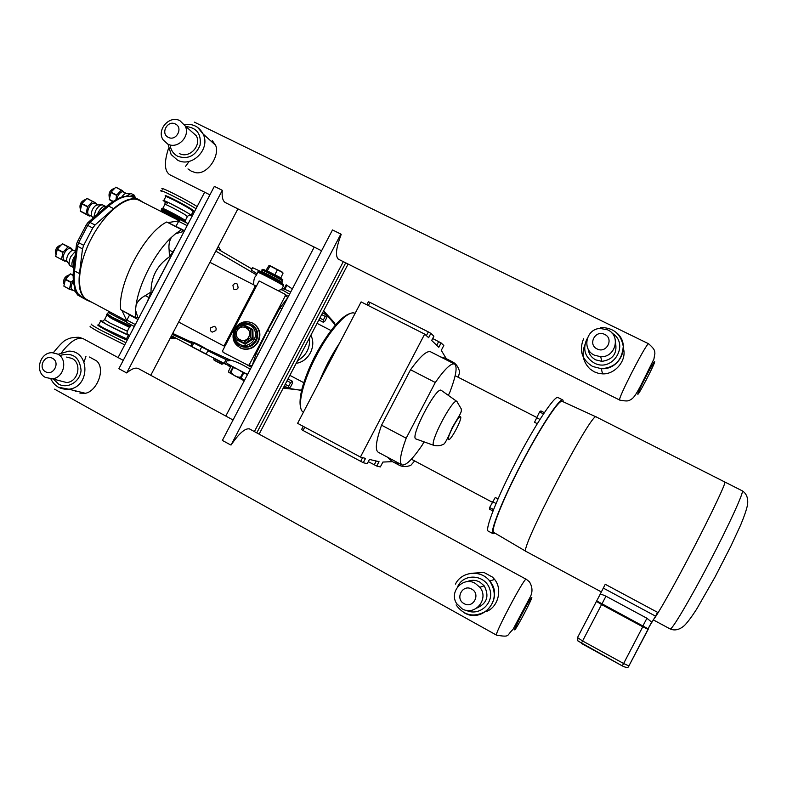 <?xml version="1.0" encoding="UTF-8"?>
<svg xmlns="http://www.w3.org/2000/svg" width="787" height="787" viewBox="0 0 787 787"><rect width="100%" height="100%" fill="white"/><g stroke="black" fill="none" stroke-linecap="round" stroke-linejoin="round"><path stroke-width="1.18" d="M230.571 444.901L222.377 440.415L332.488 229.932L340.86 234.083L231.063 445.009C239.307 433.027 245.554 427.695 249.804 429.013L250.256 429.338M339.138 259.562L338.626 259.376C335.075 256.582 335.931 248.259 341.204 234.418L340.86 234.083M254.398 431.581L343.299 261.638M189.677 215.058L191.192 215.225L187.827 212.982C179.121 207.62 160.263 198.176 163.607 200.852L165.162 201.964M196.022 208.712L195.609 208.457C183.381 200.793 156.564 187.424 161.276 191.33M185.299 221.491L182.535 219.366C175.619 215.176 160.568 207.522 161.758 208.801M197.153 206.548L196.74 206.292C184.532 198.599 157.705 185.25 162.407 189.185M185.073 222.15L182.2 219.996C174.763 215.49 158.758 207.443 161.64 209.637M184.866 222.042L181.866 219.937C174.665 215.589 159.21 207.807 161.994 209.932L161.571 210.719M150.77 375.31L237.91 208.86M204.659 192.215L118.08 357.554M118.886 368.709L214.359 186.362L222.298 190.326L126.677 372.949L118.886 368.709M226.341 203.066L225.682 202.81C222.78 201.226 221.649 197.065 222.298 190.326M126.677 372.949C131.783 368.66 135.797 367.244 138.728 368.7L139.329 369.093M251.997 365.994L249.213 364.814L285.347 295.755L284.884 294.161L259.139 280.959L256.355 286.291L255.332 285.77L255.795 287.353L225.426 345.385L222.957 345.513L178.649 322.06M224.531 344.981L254.958 286.832L255.795 287.353M209.922 262.317L254.506 285.238L254.958 286.832M210.631 327.825L214.31 326.3C216.051 327.205 216.543 328.622 215.795 330.56L212.244 332.124C210.414 331.268 209.873 329.832 210.631 327.825M232.922 285.228C234.221 283.389 235.756 283.064 237.536 284.225L238.117 287.904C236.877 289.695 235.382 290.059 233.621 288.996L232.922 285.228M108.37 312.321L107.416 314.131L112.443 317.338L130.189 325.788M126.579 320.84L87.337 299.857C75.749 294.082 77.077 265.642 91.272 238.628C105.31 211.536 127.878 194.173 139.25 200.38L179.042 220.635M122.201 311.003L126.697 320.525L129.589 314.938M176.013 226.292L178.875 220.872L168.575 222.495M115.679 187.217L121.326 190.09L116.692 195.058L111.036 192.176L115.876 187.139L121.326 190.09M113.062 201.315L109.295 199.386L110.878 192.481L116.535 195.363L115.974 199.583M112.59 201.62L109.334 199.613L112.885 201.433M124.523 192.549L121.523 190.011M86.796 198.393L92.591 201.374L87.731 206.538L81.917 203.548L86.983 198.314L92.591 201.374M81.75 203.863L87.564 206.853L85.999 213.956L80.205 210.955L81.917 203.548M80.254 211.191L89.334 216.061L80.205 210.955M89.334 216.061L90.121 215.559M96.083 203.941L96.053 203.243L92.797 201.295M73.28 280.32L71.076 282.159L65.469 279.169L70.24 273.955L73.102 275.48M65.311 279.474L70.919 282.464L69.443 289.124L63.855 286.134L65.469 279.169M63.855 286.134L69.492 289.331L73.299 290.383M73.112 275.273L70.446 273.866L73.112 275.047M126.441 193.523L123.205 191.871C121.542 191.418 119.781 192.776 117.932 195.973L116.751 199.17M97.981 204.915L94.666 203.213C92.866 202.702 90.997 204.118 89.039 207.463C87.337 211.152 87.239 213.611 88.754 214.851L92.049 216.563M73.378 281.323L72.365 282.966C70.781 286.34 70.663 288.573 72.001 289.685L75.208 291.397M112.531 189.854L109.609 195.717M129.963 193.494L126.353 193.523C124.897 193.376 123.362 194.576 121.759 197.104M135.649 198.039L134.026 194.999L130.927 193.484L126.284 196.17M83.284 201.393L80.638 206.597M101.513 204.895L97.873 204.915C96.112 204.777 94.351 206.243 92.6 209.303C91.026 212.647 90.82 215.038 92 216.484L93.122 218.068M106.117 206.676L102.585 204.886C100.244 204.709 97.903 206.666 95.561 210.768L93.722 217.546M67.357 276.345L64.229 282.08M74.726 287.609L75.159 291.328L77.195 294.299M76.88 292.331L77.746 295.095L80.913 296.847M62.262 243.832L68.036 246.872L63.098 252.174L57.313 249.125L62.262 243.832L71.656 248.456L62.478 243.744M57.146 249.44L62.93 252.499L61.435 259.464L55.67 256.414L57.313 249.125M55.67 256.414L64.927 261.294L65.547 260.9M71.686 249.361L71.656 248.456M73.604 250.364L70.318 248.633C68.439 248.102 66.482 249.577 64.436 253.05C62.783 256.601 62.694 258.972 64.15 260.163L67.446 261.904M58.877 246.705L56.143 251.84M75.778 250.384L73.506 250.364C71.666 250.227 69.827 251.742 67.987 254.929C66.462 258.136 66.256 260.438 67.387 261.825L69.453 264.816M75.709 250.955L70.889 256.503C68.843 260.802 68.567 263.861 70.063 265.701L73.299 267.482M73.466 269.892C72.847 276.473 73.201 282.179 74.539 287.009L77.588 293.394L82.32 297.683C75.709 293.846 73.112 284.933 74.529 270.954L77.48 246.252L82.497 248.889L83.678 245.318L78.661 242.691L87.711 225.397L86.354 224.728L77.313 241.973L78.661 242.691L77.48 246.252L76.506 244.334L77.313 241.983M86.363 224.708L87.839 222.701L89.984 222.406L87.711 225.397L92.748 228.014L95.011 225.013L89.984 222.406L108.596 206.066L106.442 206.391L88.498 222.121M143.421 202.495L139.437 199.967C132.669 196.819 124.041 199.701 113.574 208.624L95.011 225.013M92.748 228.014L83.678 245.318M82.497 248.889L79.477 273.581C78.021 287.55 80.569 296.433 87.111 300.25L91.961 302.336M175.383 233.877L181.561 229.588L182.279 229.489L182.377 231.742L175.383 233.877L171.448 237.349C155.265 252.332 139.289 282.848 136.131 304.785L135.512 310.019L137.695 317.063L135.807 318.253L135.482 317.594L135.512 310.019M182.279 229.489L166.706 222.003C144.306 233.021 117.155 284.864 120.755 309.744L135.807 318.253M137.695 317.063L138.866 317.869M183.696 232.254L182.377 231.742M269.951 331.681L267.61 330.461L256.208 353.491L252.155 365.699M147.317 301.726L151.006 292.036L145.241 295.627C140.903 297.909 137.863 300.959 136.131 304.785M287.717 297.722L280.024 307.963L267.61 330.461M254.801 285.465L255.588 285.966M287.235 295.823L285.307 294.545M172.53 251.791L169.126 250.02L169.461 256.788L175.324 248.239M151.006 292.036C150.996 277.034 157.144 265.288 169.461 256.788M169.126 250.02C168.526 245.16 169.294 240.93 171.448 237.349M225.426 345.385L223.862 345.916L224.866 346.447L222.632 350.717L223.085 352.32L250.404 366.447M147.208 301.696L175.235 248.161M257.064 273.758L251.24 270.01M261.382 271.761L252.489 267.629M253.729 284.845C253.552 280.192 254.309 277.172 256.001 275.784L257.733 272.469C253.316 269.351 279.041 282.572 283.29 285.602L283.418 286.035M281.687 289.341L278.067 290.659M172.806 338.253L170.356 337.898M290.747 291.928L282.267 288.229M251.771 268.908L217.074 248.662M192.107 343.102L189.982 341.41C193.789 342.109 199.209 344.617 206.243 348.936L210.572 351.455L207.876 350.776M229.243 360.21L230.483 360.161C235.785 361.361 242.376 364.401 250.276 369.28M247.59 374.415C236.995 369.152 224.01 361.961 227.591 363.358M172.215 334.357L191.91 343.476M207.837 350.845L228.869 360.918M265.888 270.531L269.046 265.455L282.523 272.479M269.734 265.544L282.041 271.938M270.098 266.016L267.088 271.112M277.418 269.734L274.732 275.047M283.084 273.04L280.625 278.352M252.932 323.201L253.532 323.526C259.858 328.081 261.451 334.131 258.313 341.706C254.732 347.628 249.676 350.048 243.163 348.975L240.586 348.07M257.89 341.489C254.299 347.421 249.243 349.841 242.711 348.769C233.778 345.208 231.034 338.685 234.487 329.202C239.278 321.922 245.485 319.955 253.099 323.3C259.435 327.854 261.028 333.914 257.89 341.489M251.624 324.559L252.007 324.765C257.654 328.691 259.11 333.993 256.355 340.682C253.168 345.916 248.702 348.011 242.957 346.969L240.665 346.103M235.795 329.979L235.962 338.656L243.35 342.552L250.581 337.751L250.404 329.055L243.006 325.179L235.795 329.979C233.326 336.128 234.713 340.928 239.937 344.421C247.669 348.739 257.772 340.014 255.077 331.327C252.755 322.522 239.946 321.627 235.825 329.95L235.825 329.95M248.81 336.816C244.954 344.854 232.755 338.42 237.162 330.707C240.989 322.69 253.207 329.074 248.81 336.816M250.581 337.751L252.155 338.528L244.944 343.309L243.35 342.552M250.404 329.055L251.978 329.871L252.155 338.528L253.08 339L252.883 329.517L251.978 329.871L243.006 325.179M252.883 329.517L244.806 325.297L244.619 326.015M237.103 339.266L237.113 339.994L245.18 344.234L244.954 343.309M237.113 339.994L237.605 339.531M244.226 380.839L229.066 372.487M244.324 380.652L240.537 377.258C236.444 377.229 233.237 375.527 230.925 372.123L230.443 371.848C229.106 372.93 228.505 372.674 228.643 371.07L231.152 365.778M247.462 374.661L231.309 365.866M241.284 377.632L243.773 372.871L245.583 373.736M240.792 371.297L243.035 372.487L240.537 377.258M243.773 372.871L243.035 372.487M230.925 372.123L233.414 367.362L235.647 368.552M232.519 366.781L232.932 367.086L230.443 371.848M191.428 346.526L204.63 353.511M205.407 353.619L190.966 346.113L192.441 342.463M191.123 341.696L209.942 351.189M201.521 347.303L199.731 350.727M193.73 343.181L191.949 346.585M206.253 353.875L208.014 350.52M292.311 288.947L286.183 284.796L283.91 289.134M249.213 364.814L248.092 365.473M204.886 353.57L230.699 366.644M171.477 335.764L191.005 346.172M180.43 219.78L188.162 223.715L180.43 219.78L178.875 220.872M126.697 320.525L126.687 322.444L134.331 326.526M309.458 337.918C310.324 347.972 306.369 355.547 297.584 360.623M296.158 363.338C302.218 362.404 306.96 358.911 310.373 352.842C313.413 346.565 313.58 340.692 310.875 335.223M322.031 313.875L323.034 313.187L326.959 315.193L325.228 316.404L323.378 319.935L323.28 322.237L325.011 321.017L326.841 317.505L326.959 315.193L335.331 325.139M323.28 322.237L319.355 320.22L319.414 318.892M323.26 311.534L323.801 311.731L323.821 310.472M287.452 379.993L288.504 379.206L292.4 381.272L290.58 382.649L288.731 386.181L288.711 388.316L290.541 386.919L292.37 383.407L292.4 381.272M288.711 388.316L284.815 386.24L284.825 385.01M301.736 389.722L300.152 390.126L284.058 387.696L283.035 388.434M285.199 384.302L288.731 386.181M287.039 380.77L290.58 382.649M319.817 318.105L323.378 319.935M321.667 314.584L325.228 316.404M428.63 337.692L430.863 333.354L428.61 337.662L424.685 334.111L361.115 301.893L297.604 423.327L360.416 457.05L365.532 458.398L363.279 462.717L367.244 463.7L369.467 459.441L379.029 461.674L376.747 466.042L380.347 466.927L382.885 462.058L392.516 461.644M424.685 334.111L360.416 457.05M319.079 382.285C324.559 368.454 331.406 355.37 339.61 343.014M440.7 356.964L445.334 358.203L452.732 361.971C456.057 363.702 458.368 366.998 459.657 371.867L458.319 377.317M391.995 461.369L387.43 457.158M394.897 461.143L399.206 465.215C402.403 466.898 406.259 466.957 410.775 465.392L414.66 460.936M452.732 361.971L448.226 360.8M563.482 401.911L562.862 400.022C560 397.356 540.61 426.623 521.574 463.238C502.313 499.961 489.239 532.917 493.095 533.724L494.993 533.153M562.862 400.022L558.042 397.583C555.042 394.848 535.544 424.026 516.528 460.611C497.276 497.286 484.349 530.29 488.333 531.166L493.095 533.724M537.305 423.691L534.53 422.275L539.577 411.906L540.885 410.932L544.348 412.693M539.961 419.432L536.38 417.602M543.522 413.923L539.577 411.906M493.006 511.009L489.573 509.179L489.642 507.507L495.259 497.463L498.023 498.928M493.557 509.592L489.642 507.507M496.046 503.513L492.495 501.624M448.285 395.33L449.613 392.802C455.998 376.176 457.66 366.585 454.571 364.037C451.197 362.827 444.763 368.985 435.29 382.502L406.181 438.202C400.406 453.902 398.989 462.805 401.941 464.91C405.758 465.973 412.614 459.224 422.511 444.655L423.977 441.841M416.195 439.048L415.841 438.93C409.712 437.06 436.175 386.348 441.212 390.303L441.517 390.519M401.941 464.91L378.173 452.21C374.887 449.928 376.019 440.917 381.557 425.187L410.539 369.752C420.169 356.403 426.849 350.422 430.568 351.799L454.571 364.037M410.539 369.752L435.29 382.502M381.557 425.187L406.181 438.202M432.683 338.518L441.094 342.935L438.812 347.293L431.67 340.446L433.893 336.187L430.882 333.373M368.346 305.553L369.998 302.395L428.335 331.917L426.387 335.656M303.221 426.347L301.559 429.535L303.015 430.469L363.279 462.717M446.288 358.695L441.281 350.353L443.819 345.483L441.094 342.935M369.998 302.395L368.385 301.746L366.801 304.776M430.863 333.354L428.335 331.917M368.316 461.654L376.717 466.032L379 461.674M526.041 551.421L493.813 532.465C490.163 531.392 502.736 499.647 521.594 463.553C540.413 427.43 559.272 398.96 562.243 401.34L596.221 416.943M601.317 591.913L526.09 551.451C517.63 553.045 592.729 409.122 596.271 416.962L596.3 416.972M601.839 604.121L605.96 596.202C602.606 594.588 600.609 594.067 599.979 594.638L605.242 584.288L657.509 612.306L655.591 616.162L647.967 628.724L596.694 600.924L577.51 637.578L577.924 640.952L622.271 665.891L623.619 663.51L582.577 640.982L601.583 604.554L596.418 601.347M742.259 490.832C746.529 493.518 748.309 498.092 747.581 504.546C746.755 508.992 744.472 515.76 740.734 524.85L730.848 546.198L715.098 576.901L696.682 609.108C691.753 616.733 687.7 622.173 684.533 625.429C679.604 629.777 674.813 630.948 670.18 628.961C671.704 630.485 689.953 599.743 709.766 561.751C729.598 523.768 744.374 491.226 742.259 490.832L724.857 482.018C726.342 482.234 712.52 511.639 693.721 547.86C674.951 584.052 656.712 616.408 653.564 619.379C656.732 616.369 674.971 584.023 693.741 547.831C712.53 511.629 726.332 482.244 724.847 482.028L596.271 416.962M603.255 588.066L655.591 616.162M605.96 596.202L646.924 618.248L651.488 621.976M601.583 604.554L642.763 626.796L647.996 629.325L647.967 628.724M106.983 314.003L112.177 317.328L130.17 325.818M106.383 314.574L111.843 317.968L130.209 326.703M91.715 324.155C89.915 323.831 92.738 325.739 100.185 329.891L125.851 342.709M90.584 326.3C88.783 325.995 91.597 327.913 99.044 332.065L124.72 344.873M102.585 321.273L100.874 320.634L106.924 324.628L128.429 335.075L127.464 334.022M225.8 416.057L314.22 247.079M345.709 262.848L256.769 432.87M348.1 264.048L259.12 434.149M179.938 120.706C169.353 114.833 156.141 130.091 163.224 139.988L167.72 144.031C177.744 149.668 190.847 135.944 185.083 125.812L179.938 120.706M190.1 130.268L196.288 135.748C201.925 145.644 189.136 159.033 179.338 153.504M175.344 124.002C167.483 119.742 160.164 133.711 168.349 137.351C176.219 141.65 183.568 127.622 175.344 124.002M212.224 140.519L215.618 145.29C220.104 155.551 207.493 175.245 195.412 172.619L191.438 171.241L187.975 168.92M607.682 329.871L600.107 328.435C586.02 328.858 581.623 349.595 594.451 355.203L600.707 356.718C615.532 357.662 621.218 335.685 607.682 329.871M615.562 343.034C617.342 353.678 612.758 359.787 601.829 361.351L595.729 359.875C591.342 357.534 588.824 353.934 588.174 349.074M604.662 334.416C595.375 329.428 587.446 344.598 597.087 348.926C606.384 353.953 614.342 338.715 604.662 334.416M623.422 348.562C627.023 360.308 615.09 374.563 602.596 373.864L598.877 373.481L594.274 371.838L590.211 369.162C583.108 362.256 581.318 354.15 584.839 344.844M89.472 357.023L96.762 361.007C105.97 369.516 96.575 391.523 85.34 393.284L79.93 393.136M471.324 573.29L484.025 572.493L492.534 577.137L494.6 579.439C502.991 589.365 497.837 608.154 485.638 611.706M467.114 581.691C471.334 579.753 475.545 579.862 479.736 582.016L484.162 585.813C489.514 595.956 487.094 603.363 476.892 608.036M471.659 589.099C462.599 583.659 454.66 598.858 464.074 603.629C473.144 609.108 481.113 593.851 471.659 589.099M462.038 608.754C474.768 616.664 489.603 598.799 479.844 587.289L475.289 583.383C463.149 575.946 448.57 591.972 456.745 603.727L462.038 608.754M76.044 391.601L74.431 390.578M66.639 357.072L72.001 358.439C82.32 363.397 78.247 381.882 66.669 382.541L59.015 380.554M52.572 358.38C44.898 353.747 37.569 367.736 45.567 371.749C53.25 376.422 60.599 362.384 52.572 358.38M45.459 377.445L52.208 378.793C64.052 378.114 68.233 359.167 57.687 354.091L52.208 352.704C39.832 352.104 34.382 372.025 45.459 377.445M189.706 215.058C201.61 219.484 148.192 191.398 167.238 203.253M162.791 208.407L164.837 204.502C162.083 202.328 177.547 210.08 184.719 214.477L187.375 216.582M189.756 215.058L190.661 215.254C190.287 214.556 189.234 214.91 187.513 216.317L185.339 220.468L182.545 218.648C175.344 214.29 159.889 206.509 162.663 208.644L162.358 208.85M192.972 210.946L194.232 211.182L190.523 208.516C180.735 202.416 160.066 192.274 166.293 196.612M163.775 200.528L165.713 196.829C162.388 194.114 181.256 203.538 189.942 208.939L193.11 211.555M108.645 311.249L108.468 312.124C105.507 311.081 118.168 317.997 126.412 321.903M179.652 219.986C171.743 215.402 158.964 209.057 161.453 210.955L161.01 211.457M135.453 197.93C135 196.022 133.859 195.56 132.029 196.534M134.026 194.999L130.288 196.199M105.163 207.512L99.821 212.195M105.802 206.469C103.431 205.81 100.943 207.719 98.336 212.195L97.381 214.339M80.107 296.178L81.041 296.906M74.814 258.559C73.083 262.15 72.758 264.816 73.86 266.557M75.168 255.539L73.653 257.959C71.44 262.701 71.292 265.858 73.201 267.432L73.732 267.639M79.477 273.581L74.529 270.954L73.565 269.016L76.398 245.19M113.574 208.624L108.596 206.066C119.093 197.173 127.76 194.32 134.587 197.498L139.437 199.967M184.483 230.739L182.515 229.735M135.482 317.594L120.755 309.744M181.561 229.588L166.706 222.003M129.57 314.987L138.01 319.492M178.619 221.304L187.149 225.653M258.038 354.445L256.208 353.491M148.645 297.397L145.241 295.627M281.854 308.927L280.024 307.963M255.332 285.77L254.663 285.347M223.095 345.572L223.862 345.916M251.387 270.157L252.686 267.678M256.483 274.86L215.795 251.102M183.646 232.342L182.968 231.939M289.577 294.171L281.982 289.744M171.96 338.558L169.953 338.676M230.483 360.161L206.243 348.936M189.982 341.41L172.707 333.413M138.915 317.771L138.197 317.436M228.23 365.611L230.473 367.076M213.621 358.223L223.557 363.663M213.611 358.626L214.054 360.053L222.013 364.174M214.428 360.387L221.727 364.214M171.281 336.128L175.816 338.076M170.769 337.111L174.153 338.656M175.58 338.194L174.055 338.685L170.71 337.22L173.878 338.685M280.625 277.732L266.075 270.305M282.533 279.69C283.359 279.336 259.11 266.724 263.96 270.03M261.54 271.485L262.12 270.364C258.618 267.846 279.149 278.391 282.563 280.861L282.661 281.234M281.884 283.418L281.864 282.189C278.45 279.739 257.91 269.193 261.432 271.692L260.674 272.204M283.35 284.54C285.13 284.52 253.325 267.934 259.651 272.174M244.806 325.297L244.108 325.749M245.18 344.234L253.08 339M242.957 346.969L242.14 346.585C247.895 347.638 252.371 345.542 255.568 340.299C258.323 333.59 256.877 328.277 251.21 324.342C244.629 321.568 239.278 323.319 235.175 329.596C232.391 336.403 233.906 341.755 239.74 345.66C227.964 341.332 235.362 316.817 251.21 324.342L252.007 324.765M284.687 289.537L286.94 285.228M247.816 365.424L251.014 366.772M285.347 295.755L287.875 297.427M225.23 364.361L227.502 360.013M226.184 359.344L223.901 363.702M221.058 250.994L218.265 246.38L221.039 250.974M135.344 324.578L126.904 320.073M334.809 323.182L323.959 311.19M303.438 412.191C296.374 409.201 302.11 382.649 316.325 355.832C330.206 328.946 348.582 309.281 355.026 313.403L355.085 313.433M323.801 311.731L326.93 315.184M334.809 323.86L335.41 325.041M301.706 389.831L299.591 390.529M283.684 388.158L300.152 390.126M448.59 439.618C446.131 438.634 458.368 415.221 460.523 416.776C462.766 418.084 450.892 440.809 448.59 439.618M457.09 401.596L456.814 401.39C452.614 398.094 428.748 443.829 433.863 445.373L434.188 445.481M438.684 341.558L436.805 345.149M362.62 457.631L360.633 461.448M303.015 430.469L304.746 427.164M376.166 461.162L374.248 464.832M599.979 594.638L596.694 600.924M646.924 618.248L642.763 626.226M648.173 628.724L651.488 622.369M647.996 629.325L628.892 665.94L648.193 629.334M642.763 626.796L623.619 663.51L628.892 665.94C628.518 667.947 626.304 667.927 622.271 665.891L581.327 643.392L582.577 640.982L577.51 637.578M106.737 314.997L111.764 318.637L129.402 327.284L129.648 326.762M126.491 338.784L104.799 328.691C99.516 325.759 97.499 324.411 98.769 324.657L100.716 320.929M98.818 325.238C96.299 324.421 98.119 325.729 104.278 329.163C115.876 335.351 123.382 338.931 126.805 339.915L126.323 339.325M102.861 321.401C88.616 315.617 137.843 340.909 127.484 334.042M127.356 331.209L109.57 322.827L104.573 319.561L106.639 315.626M185.84 126.491C196.691 127.661 201.433 133.908 200.065 145.211C195.57 155.865 188.162 159.584 177.842 156.347C173.622 154.114 171.074 150.563 170.208 145.693M168.005 144.159L171.133 154.537L177.469 160.086C191.93 168.261 211.014 148.792 203.046 133.918L197.704 127.464M612.04 333.157C630.318 343.889 612.689 373.205 594.126 362.964C585.135 357.328 582.606 349.615 586.541 339.846L587.22 338.656M583.57 338.803C578.868 350.5 581.888 359.718 592.641 366.476L601.268 368.68C619.822 370.293 631.026 345.237 617.146 333.216M654.695 361.794C654.538 364.588 637.824 396.609 637.795 394.169C637.578 392.005 655.02 358.587 654.695 361.794M648.655 343.791C647.209 341.273 616.624 400.809 619.723 400.081C628.646 401.901 629.039 400.416 630.928 399.56C633.043 398.055 635.04 397.248 643.52 380.091L653.908 359.098L654.902 353.324C654.528 351.199 655.512 349.851 648.655 343.791L194.34 122.133M189.175 161.374L185.555 166.401M209.922 194.842L169.717 174.714C164.424 171.045 164.011 162.299 168.487 148.468M61.72 352.399C69.817 341.804 76.841 337.161 82.783 338.469L123.254 360.367M85.94 356.462L84.052 361.941M249.253 428.797L526.031 579.193C523.581 578.829 493.685 635.552 496.548 635.158L54.588 389.152M531.697 597.402C533.635 596.182 516.902 628.242 514.767 629.816C512.416 631.764 529.877 598.307 531.697 597.402M457.503 586.984L458.004 585.941C464.458 572.867 485.235 574.746 489.691 588.922C494.757 602.921 479.204 616.959 466.111 610.259M464.074 612.679C482.854 624.366 504.526 597.638 489.701 581.013C480.955 569.444 461.595 571.264 455.447 584.131M60.678 355.262C72.866 352.242 79.654 357.239 81.061 370.234C80.441 381.528 67.672 389.358 58.582 384.066L53.398 379.098M58.484 387.263L68.833 389.191C90.338 387.273 90.2 350.608 68.784 351.14L58.09 354.317M164.975 204.246L165.122 201.934M194.694 211.241L193.287 211.211L191.192 215.225M185.427 221.245L185.102 221.875M130.79 324.637L130.081 325.995M113.849 188.536C109.846 190.247 108.34 193.248 109.344 197.537M84.888 199.77C80.864 201.511 79.32 204.541 80.254 208.84M68.715 275.066C64.623 276.699 63.019 279.651 63.904 283.92M60.51 245.101C56.448 246.803 54.854 249.804 55.72 254.093M107.121 205.8C114.459 200.144 120.126 197.045 124.12 196.504L128.36 196.071L134.587 197.498M82.32 297.683L87.111 300.25M214.074 360.151L221.904 364.204L223.675 363.584M281.716 271.574L282.74 272.725M262.228 270.148C265.199 270.334 257.231 266.39 273.197 274.22C287.934 282.651 280.861 278.165 282.779 281.018L282.08 282.346M257.861 272.213L258.569 271.672C259.277 271.958 255.834 269.636 269.803 276.729C290.049 287.924 281.471 283.054 283.546 285.789L281.412 289.862M204.167 353.412L206.027 353.806M252.46 267.6L251.201 270M223.233 345.611L224.128 346.014M169.943 338.695L171.989 338.567M134.331 326.536L126.687 322.444M233.621 288.996L234.31 289.409M289.872 375.36L303.752 382.689M317.072 323.359L330.973 330.52M300.782 407.902C299.394 403.564 299.955 396.589 302.464 386.958C306.182 374.868 310.796 363.781 316.305 353.688C322.67 341.656 333.462 325.966 341.204 319.069C345.188 315.744 348.1 313.944 349.959 313.669M391.887 461.31L399.206 465.215M411.385 459.195L492.219 502.204M455.142 375.694L536.527 417.346M415.841 438.93L433.863 445.373C437.503 446.121 440.582 445.786 443.12 444.37C444.468 444.655 447.469 439.146 452.122 427.843C459.903 414.267 461.959 412.555 461.212 408.807L456.814 401.39L441.212 390.303M441.074 342.916L438.792 347.274M363.24 462.707L365.502 458.398M670.18 628.961L653.249 619.861M130.091 326.92L130.426 326.29M127.14 340.259L126.323 339.099L128.429 335.075M127.514 334.082L128.183 334.682C127.189 334.386 126.874 333.304 127.228 331.435L129.402 327.284M102.536 321.244L104.455 319.797M196.288 135.748L185.083 125.812M215.618 145.29L203.046 133.918C199.16 126.648 192.913 123.5 184.296 124.484M601.829 361.351L600.707 356.718M602.596 373.864L601.268 368.68C614.804 367.795 622.133 360.348 623.274 346.359C620.913 333.767 613.289 327.49 600.392 327.52M225.033 202.416L321.588 250.778M338.125 259.051L619.723 400.081M138.04 368.395L233.06 419.992M83.638 338.853L78.966 337.269C72.512 337.348 68.538 338.144 67.043 339.679C64.967 339.561 60.392 343.919 53.319 352.753M526.198 579.193L529.435 581.809C532.612 587.092 532.809 592.286 530.015 597.402L512.937 629.502C506.159 635.68 510.704 637.47 496.548 635.158M456.106 604.928C464.074 615.827 474.158 617.854 486.366 611.017C495.594 602.055 496.705 592.06 489.701 581.013L494.6 579.439M484.162 585.813L479.844 587.289M50.821 378.862C54.569 386.348 60.569 389.781 68.833 389.191L85.34 393.284M66.669 382.541L52.208 378.793"/></g></svg>
